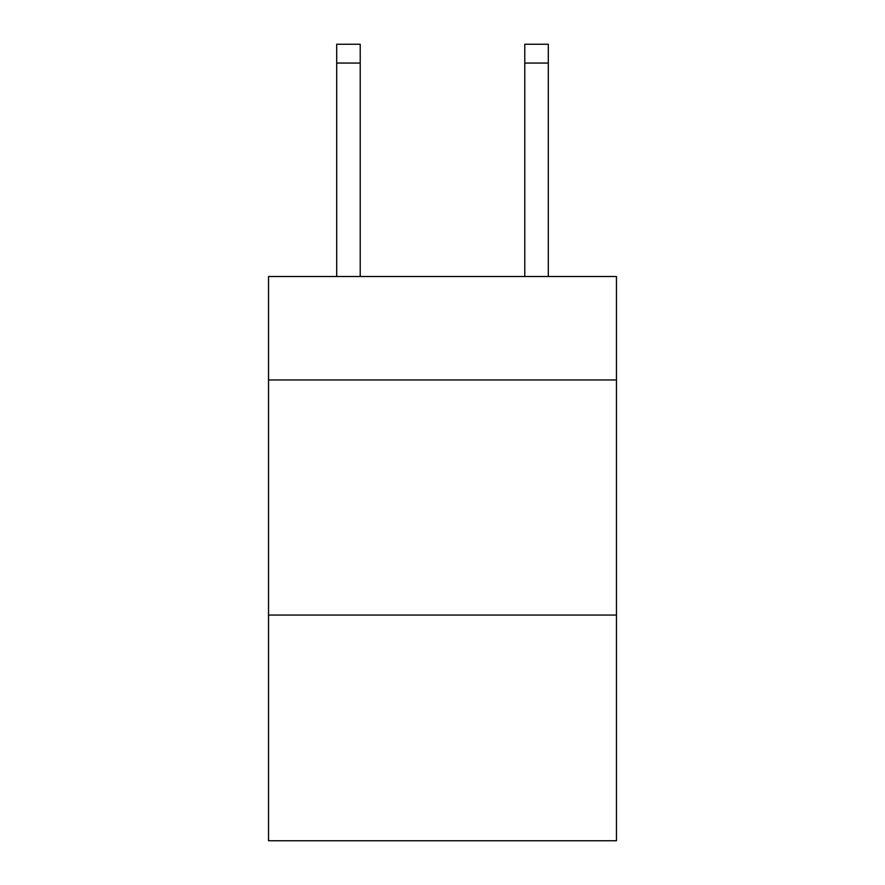 <?xml version="1.0" encoding="UTF-8"?>
<svg xmlns="http://www.w3.org/2000/svg" width="885" height="885" viewBox="0 0 885 885"><rect width="100%" height="100%" fill="white"/><g stroke="black" fill="none" stroke-linecap="round" stroke-linejoin="round"><path stroke-width="1.33" d="M616.469 379.964L616.469 276.518L268.531 276.518L268.531 379.964L616.469 379.964L616.469 840.75L268.531 840.75L268.531 379.964M616.469 615.064L268.531 615.064M360.217 276.518L360.217 63.056L336.709 63.056L336.709 44.25L360.217 44.25L360.217 63.056M336.709 276.518L336.709 63.056M548.291 276.518L548.291 44.25L524.783 44.25L524.783 276.518M360.217 44.25L336.709 44.25M524.783 63.056L548.291 63.056"/></g></svg>
